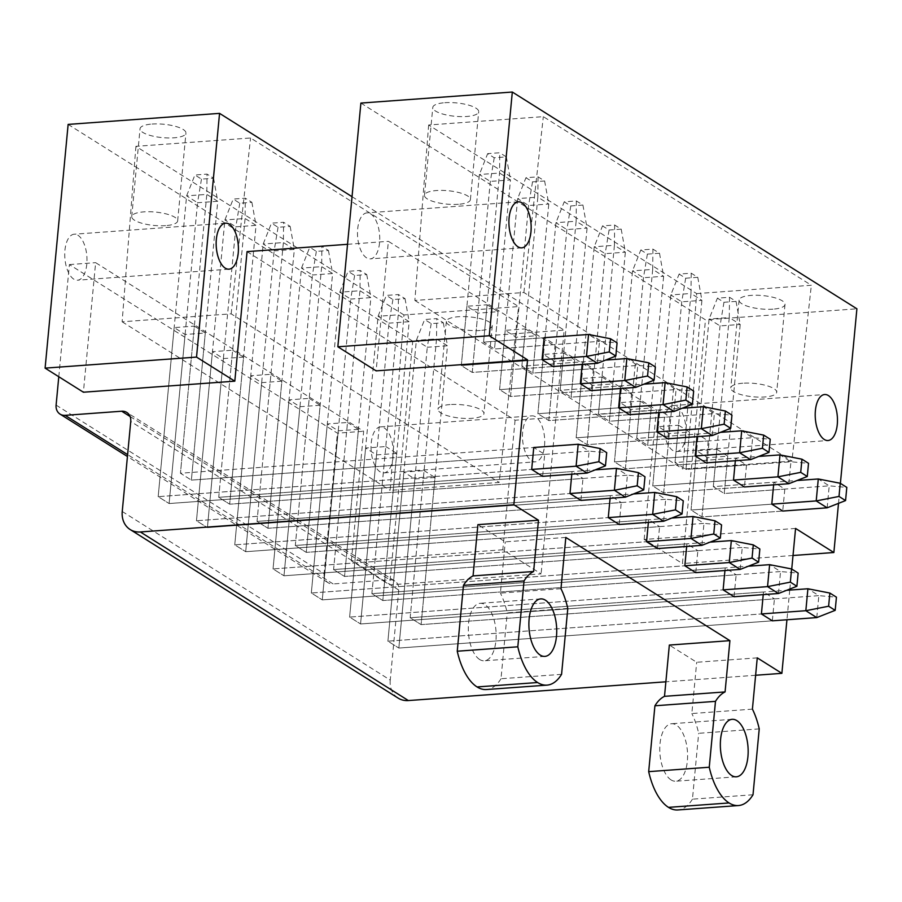 <?xml version="1.0" encoding="UTF-8"?>
<svg xmlns="http://www.w3.org/2000/svg" width="902" height="902" viewBox="0 0 902 902"><rect width="100%" height="100%" fill="white"/><g stroke="black" fill="none" stroke-linecap="round" stroke-linejoin="round"><path stroke-width="0.68" stroke-dasharray="4.51 3.38" d="M360.89 103.076L705.477 319.838L856.9 308.8M772.98 309.16A23.057 6.72 5.4 0 1 750.024 306.996A23.057 6.72 5.4 0 1 739.088 300.107A23.057 6.72 5.4 0 1 751.107 295.394A23.057 6.72 5.4 0 1 774.063 297.559A23.057 6.72 5.4 0 1 784.999 304.448A23.057 6.72 5.4 0 1 772.98 309.16M696.671 293.601L811.338 285.246L543.32 116.651L428.653 125.006L696.671 293.601L682.893 469.051L791.911 461.102L811.338 285.246M444.799 102.715A23.057 6.72 5.4 0 1 467.766 104.88A23.057 6.72 5.4 0 1 478.691 111.769A23.057 6.72 5.4 0 1 466.684 116.482A23.057 6.72 5.4 0 1 443.716 114.306A23.057 6.72 5.4 0 1 432.791 107.428A23.057 6.72 5.4 0 1 444.799 102.715M428.653 125.006L414.875 300.456L523.893 292.507L791.911 461.102M523.893 292.507L543.32 116.651M414.875 300.456L682.893 469.051M487.103 304.786L498.039 311.675L477.846 313.141L466.909 306.263L487.103 304.786L483.573 342.117L494.51 348.995L483.573 342.117L544.143 337.698L483.573 342.117L499.55 173.049L499.776 152.765L487.666 153.644L494.228 157.771L506.338 156.892L499.776 152.765M525.381 328.869L536.329 335.758L516.136 337.224L505.199 330.346L525.381 328.869L521.852 366.201L532.8 373.078L521.852 366.201L582.421 361.781L582.173 364.408M563.671 352.953L574.608 359.842L554.426 361.307L543.489 354.43L563.671 352.953L560.142 390.284L571.09 397.162L560.142 390.284L620.711 385.864L620.463 388.491M601.961 377.047L612.898 383.925L592.715 385.391L581.767 378.513L601.961 377.047L598.432 414.368L609.369 421.245L598.432 414.368L659.001 409.959L658.753 412.575M640.251 401.131L651.188 408.008L630.994 409.485L620.057 402.596L640.251 401.131L636.722 438.451L647.659 445.34L636.722 438.451L697.291 434.042L697.043 436.669M678.541 425.214L689.478 432.092L669.284 433.569L658.347 426.68L678.541 425.214L675.012 462.534L685.948 469.423L675.012 462.534L735.581 458.126L735.333 460.753M716.831 449.297L727.767 456.175L707.574 457.652L696.637 450.774L716.831 449.297L713.302 486.629L724.238 493.507L713.302 486.629L773.871 482.209L773.623 484.836M795.575 528.437L644.152 539.464L682.442 563.547L705.477 319.838M644.152 539.464L656.397 409.925L388.379 241.33L376.134 370.869M685.858 435.44A23.057 11.038 -94.2 0 1 676.59 451.552A23.057 11.038 -94.2 0 1 663.985 421.674A23.057 11.038 -94.2 0 1 673.242 405.562A23.057 11.038 -94.2 0 1 685.858 435.44M379.55 242.751A23.057 11.038 -94.2 0 1 370.294 258.874A23.057 11.038 -94.2 0 1 357.677 228.995A23.057 11.038 -94.2 0 1 366.945 212.883A23.057 11.038 -94.2 0 1 379.55 242.751M247.058 251.635L515.076 420.231L656.397 409.925M347.541 244.307L388.379 241.33M515.076 420.231L502.831 549.769L541.11 573.852L389.687 584.891L412.733 341.17L564.156 330.143L541.11 573.852M352.039 196.704L564.156 330.143M522.653 431.979A23.057 11.038 85.8 0 0 535.269 461.847A23.057 11.038 85.8 0 0 544.526 445.735A23.057 11.038 85.8 0 0 531.921 415.856A23.057 11.038 85.8 0 0 522.653 431.979M68.135 124.408L412.733 341.17M403.927 314.945L135.909 146.35L250.576 137.983L518.582 306.579L403.927 314.945L390.138 490.384L499.167 482.435L518.582 306.579M152.055 124.048A23.057 6.72 5.4 0 1 175.011 126.224A23.057 6.72 5.4 0 1 185.947 133.101A23.057 6.72 5.4 0 1 173.928 137.814A23.057 6.72 5.4 0 1 150.972 135.65A23.057 6.72 5.4 0 1 140.035 128.761A23.057 6.72 5.4 0 1 152.055 124.048M480.236 330.493A23.057 6.72 5.4 0 1 457.28 328.328A23.057 6.72 5.4 0 1 446.343 321.439A23.057 6.72 5.4 0 1 458.363 316.737A23.057 6.72 5.4 0 1 481.318 318.902A23.057 6.72 5.4 0 1 492.255 325.78A23.057 6.72 5.4 0 1 480.236 330.493M135.909 146.35L122.131 321.788L231.149 313.84L499.167 482.435M231.149 313.84L250.576 137.983M122.131 321.788L390.138 490.384M194.347 326.129L205.284 333.007L185.102 334.473L174.165 327.595L194.347 326.129L180.445 473.234L191.382 480.112L180.445 473.234L533.758 447.482L180.445 473.234L206.806 194.392L207.032 174.097L194.911 174.988L201.473 179.115L213.594 178.235L207.032 174.097M243.574 357.091L223.392 358.568L212.444 351.679L232.637 350.213L218.735 497.318L229.672 504.195L218.735 497.318L572.048 471.566L582.985 478.443L229.672 504.195L243.574 357.091L232.637 350.213M281.864 381.174L261.67 382.651L250.733 375.762L270.927 374.296L257.025 521.401L267.962 528.279L257.025 521.401L610.338 495.649L621.275 502.527L267.962 528.279L281.864 381.174L270.927 374.296M320.154 405.257L299.96 406.734L289.023 399.857L309.217 398.38L295.304 545.485L306.252 552.374L295.304 545.485L648.628 519.732L659.565 526.621L306.252 552.374L320.154 405.257L309.217 398.38M358.444 429.352L338.25 430.818L327.313 423.94L347.507 422.463L333.593 569.568L344.53 576.457L333.593 569.568L686.918 543.816L697.855 550.705L344.53 576.457L358.444 429.352L347.507 422.463M396.733 453.435L376.54 454.901L365.603 448.023L385.785 446.546L371.883 593.663L382.82 600.54L371.883 593.663L725.197 567.91L736.145 574.788L382.82 600.54L396.733 453.435L385.785 446.546M435.012 477.519L414.83 478.985L403.893 472.107L424.075 470.63L410.173 617.746L421.11 624.624L410.173 617.746L763.487 591.994L774.423 598.872L421.11 624.624L435.012 477.519L424.075 470.63M502.831 549.769L351.408 560.807L389.687 584.891M351.408 560.807L363.653 431.257L95.635 262.662L83.39 392.212M393.114 456.773A23.057 11.038 -94.2 0 1 383.846 472.885A23.057 11.038 -94.2 0 1 371.229 443.006A23.057 11.038 -94.2 0 1 380.497 426.894A23.057 11.038 -94.2 0 1 393.114 456.773M86.806 264.094A23.057 11.038 -94.2 0 1 77.538 280.206A23.057 11.038 -94.2 0 1 64.933 250.328A23.057 11.038 -94.2 0 1 74.189 234.216A23.057 11.038 -94.2 0 1 86.806 264.094M58.788 376.732L69.386 264.579L337.404 433.174L363.653 431.257M69.386 264.579L95.635 262.662M56.104 405.099L324.122 573.695L337.404 433.174M324.122 573.695A11.523 9.55 -57.8 0 0 328.08 582.715A11.523 9.55 -57.8 0 0 333.176 583.944L127.61 454.631M122.244 511.49L390.25 680.085L398.763 590.055A11.523 9.55 -57.8 0 0 394.805 581.035A11.523 9.55 -57.8 0 0 389.709 579.817L333.176 583.944M390.25 680.085A23.057 19.089 -57.8 0 0 398.165 698.125M565.825 537.434L505.255 541.854L477.902 524.648M755.617 675.26L665.879 681.799M757.263 657.862L696.694 662.271L669.34 645.065M791.731 569.061L789.848 589.04M789.746 590.077L786.939 619.764M840.393 483.359L838.51 503.339M185.102 334.473L169.114 503.541L542.621 476.324L544.695 454.36L533.758 447.482M477.846 313.141L472.242 372.425L553.005 366.539L555.08 344.575L544.143 337.698M223.392 358.568L207.404 527.625L580.911 500.407L582.985 478.443M571.8 474.193L572.048 471.566M516.136 337.224L510.532 396.508L591.295 390.622L593.369 368.67L582.421 361.781M261.67 382.651L245.694 551.708L619.2 524.49L621.275 502.527M610.09 498.276L610.338 495.649M554.426 361.307L548.822 420.591L629.573 414.706L631.648 392.753L620.711 385.864M299.96 406.734L283.983 575.792L657.49 548.574L659.565 526.621M648.38 522.359L648.628 519.732M592.715 385.391L587.112 444.675L667.863 438.789L669.938 416.837L659.001 409.959M338.25 430.818L322.273 599.886L695.78 572.657L697.855 550.705M686.67 546.443L686.918 543.816M630.994 409.485L625.39 468.758L706.153 462.873L708.228 440.92L697.291 434.042M376.54 454.901L360.563 623.97L734.07 596.741L736.145 574.788M724.949 570.526L725.197 567.91M669.284 433.569L663.68 492.853L744.443 486.967L746.518 465.004L735.581 458.126M414.83 478.985L398.842 648.053L772.349 620.824L774.423 598.872M763.239 594.621L763.487 591.994M707.574 457.652L701.97 516.936L782.733 511.051L784.808 489.087L773.871 482.209M458.374 204.303A23.057 6.72 5.4 0 1 435.418 202.138A23.057 6.72 5.4 0 1 424.481 195.249A23.057 6.72 5.4 0 1 436.5 190.536A23.057 6.72 5.4 0 1 459.456 192.712A23.057 6.72 5.4 0 1 470.393 199.59A23.057 6.72 5.4 0 1 458.374 204.303M165.63 225.635A23.057 6.72 5.4 0 1 142.674 223.47A23.057 6.72 5.4 0 1 131.737 216.593A23.057 6.72 5.4 0 1 143.756 211.88A23.057 6.72 5.4 0 1 166.712 214.045A23.057 6.72 5.4 0 1 177.649 220.934A23.057 6.72 5.4 0 1 165.63 225.635M793.016 555.497L682.442 563.547M742.808 383.226A23.057 6.72 -174.6 0 0 730.789 387.928A23.057 6.72 -174.6 0 0 741.726 394.817A23.057 6.72 -174.6 0 0 764.682 396.981A23.057 6.72 -174.6 0 0 776.701 392.269A23.057 6.72 -174.6 0 0 765.764 385.391A23.057 6.72 -174.6 0 0 742.808 383.226M450.053 404.558A23.057 6.72 -174.6 0 0 438.045 409.271A23.057 6.72 -174.6 0 0 448.97 416.149A23.057 6.72 -174.6 0 0 471.938 418.325A23.057 6.72 -174.6 0 0 483.946 413.612A23.057 6.72 -174.6 0 0 473.02 406.723A23.057 6.72 -174.6 0 0 450.053 404.558M560.976 588.702L500.407 593.11L505.255 541.854M567.798 608.467L507.228 612.875A57.807 27.669 -94.2 0 0 500.407 593.11M561.574 674.335L501.005 678.744L507.228 612.875M501.005 678.744A57.649 27.59 -94.2 0 1 486.426 689.534M479.65 659.497A28.819 13.801 -94.2 0 1 468.318 628.198A28.819 13.801 -94.2 0 1 480.146 603.303A28.819 13.801 -94.2 0 1 484.836 604.599A28.819 13.801 -94.2 0 1 496.156 635.91A28.819 13.801 -94.2 0 1 484.34 660.794A28.819 13.801 -94.2 0 1 479.65 659.497M752.415 709.13L691.845 713.538L696.694 662.271M759.236 728.884L698.667 733.303A57.807 27.669 -94.2 0 0 691.845 713.538M753.012 794.763L692.443 799.172L698.667 733.303M692.443 799.172A57.649 27.59 -94.2 0 1 677.864 809.962M671.088 779.926A28.819 13.801 -94.2 0 1 659.768 748.626A28.819 13.801 -94.2 0 1 671.584 723.731A28.819 13.801 -94.2 0 1 676.274 725.028A28.819 13.801 -94.2 0 1 687.595 756.327A28.819 13.801 -94.2 0 1 675.778 781.222A28.819 13.801 -94.2 0 1 671.088 779.926M174.165 327.595L158.177 496.664L169.114 503.541L158.177 496.664L531.684 469.435L158.177 496.664L186.613 195.858L194.911 174.988M205.284 333.007L191.382 480.112L544.695 454.36M498.039 311.675L494.51 348.995L555.08 344.575M466.909 306.263L461.305 365.547L472.242 372.425L461.305 365.547L542.068 359.65L461.305 365.547L479.357 174.526L487.666 153.644M212.444 351.679L196.467 520.747L207.404 527.625L196.467 520.747L569.974 493.518L196.467 520.747L224.902 219.941L233.201 199.071L245.31 198.192L251.883 202.319L239.763 203.198L233.201 199.071M536.329 335.758L532.8 373.078L593.369 368.67M505.199 330.346L499.595 389.63L510.532 396.508L499.595 389.63L580.347 383.745L499.595 389.63L517.647 198.609L525.945 177.728L538.066 176.848L544.628 180.975L532.518 181.866L525.945 177.728M250.733 375.762L234.757 544.831L245.694 551.708L234.757 544.831L608.264 517.601L234.757 544.831L263.192 244.025L271.491 223.155L283.6 222.275L290.162 226.402L278.053 227.281L271.491 223.155M574.608 359.842L571.09 397.162L631.648 392.753M543.489 354.43L537.885 413.714L548.822 420.591L537.885 413.714L618.637 407.828L537.885 413.714L555.936 222.693L564.235 201.822L576.355 200.932L582.918 205.058L570.797 205.949L564.235 201.822M289.023 399.857L273.047 568.914L283.983 575.792L273.047 568.914L646.554 541.696L273.047 568.914L301.471 268.12L309.781 247.238L321.89 246.359L328.452 250.485L316.343 251.365L309.781 247.238M612.898 383.925L609.369 421.245L669.938 416.837M581.767 378.513L576.164 437.797L587.112 444.675L576.164 437.797L656.927 431.911L576.164 437.797L594.226 246.776L602.525 225.906L614.645 225.015L621.207 229.153L609.087 230.033L602.525 225.906M327.313 423.94L311.325 592.997L322.273 599.886L311.325 592.997L684.832 565.779L311.325 592.997L339.761 292.203L348.071 271.322L360.18 270.442L366.742 274.569L354.633 275.448L348.071 271.322M651.188 408.008L647.659 445.34L708.228 440.92M620.057 402.596L614.454 461.88L625.39 468.758L614.454 461.88L695.216 455.995L614.454 461.88L632.516 270.859L640.815 249.989L652.924 249.11L659.497 253.236L647.377 254.116L640.815 249.989M365.603 448.023L349.615 617.081L360.563 623.97L349.615 617.081L723.122 589.863L349.615 617.081L378.051 316.286L386.349 295.405L398.47 294.526L405.032 298.652L392.922 299.543L386.349 295.405M689.478 432.092L685.948 469.423L746.518 465.004M658.347 426.68L652.744 485.964L663.68 492.853L652.744 485.964L733.506 480.078L652.744 485.964L670.806 294.943L679.105 274.073L691.214 273.193L697.776 277.32L685.667 278.199L679.105 274.073M403.893 472.107L387.905 641.175L398.842 648.053L387.905 641.175L761.412 613.946L387.905 641.175L416.341 340.37L424.639 319.5L436.76 318.609L443.322 322.736L431.201 323.626L424.639 319.5M727.767 456.175L724.238 493.507L784.808 489.087M696.637 450.774L691.033 510.047L701.97 516.936L691.033 510.047L771.796 504.162L691.033 510.047L709.085 319.037L717.394 298.156L729.504 297.277L736.066 301.403L723.956 302.283L717.394 298.156M542.621 476.324L169.114 503.541L197.549 202.736L186.613 195.858L206.806 194.392L217.743 201.27L191.382 480.112L589.119 451.124L578.182 444.246M201.473 179.115L197.549 202.736L217.743 201.27L213.594 178.235M587.044 473.076L589.119 451.124L606.708 452.669M506.338 156.892L510.487 179.926L499.55 173.049L479.357 174.526L490.305 181.403L510.487 179.926L494.51 348.995L599.492 341.339L588.555 334.462M494.228 157.771L490.305 181.403L472.242 372.425L553.005 366.539M597.417 363.303L599.492 341.339L617.081 342.884M580.911 500.407L207.404 527.625L235.839 226.83L224.902 219.941L245.085 218.476L218.735 497.318L595.185 469.874M239.763 203.198L235.839 226.83L256.033 225.353L229.672 504.195L627.409 475.207L616.461 468.33M251.883 202.319L256.033 225.353L245.085 218.476L245.31 198.192M625.334 497.171L627.409 475.207L644.986 476.752M538.066 176.848L537.84 197.132L517.647 198.609L528.583 205.487L548.777 204.021L537.84 197.132L521.852 366.201L605.569 360.101M544.628 180.975L548.777 204.021L532.8 373.078L637.782 365.423L626.845 358.545M532.518 181.866L528.583 205.487L510.532 396.508L591.295 390.622M635.707 387.386L637.782 365.423L655.371 366.967M619.2 524.49L245.694 551.708L274.129 250.914L263.192 244.025L283.375 242.559L257.025 521.401L633.475 493.969M278.053 227.281L274.129 250.914L294.323 249.437L267.962 528.279L665.699 499.291L654.751 492.413M290.162 226.402L294.323 249.437L283.375 242.559L283.6 222.275M663.613 521.255L665.699 499.291L683.276 500.835M576.355 200.932L576.13 221.215L555.936 222.693L566.873 229.57L587.067 228.105L576.13 221.215L560.142 390.284L643.848 384.184M582.918 205.058L587.067 228.105L571.09 397.162L676.072 389.517L665.135 382.628M570.797 205.949L566.873 229.57L548.822 420.591L629.573 414.706M673.997 411.47L676.072 389.517L693.661 391.062M657.49 548.574L283.983 575.792L312.419 274.997L301.471 268.12L321.664 266.642L295.304 545.485L671.764 518.052M316.343 251.365L312.419 274.997L332.601 273.52L306.252 552.374L703.977 523.374L693.04 516.496M328.452 250.485L332.601 273.52L321.664 266.642L321.89 246.359M701.903 545.338L703.977 523.374L721.566 524.919M614.645 225.015L614.42 245.31L594.226 246.776L605.163 253.654L625.357 252.188L614.42 245.31L598.432 414.368L682.137 408.268M621.207 229.153L625.357 252.188L609.369 421.245L714.361 413.601L703.425 406.712M609.087 230.033L605.163 253.654L587.112 444.675L667.863 438.789M712.287 435.553L714.361 413.601L731.95 415.145M695.78 572.657L322.273 599.886L350.709 299.081L339.761 292.203L359.954 290.726L333.593 569.568L710.054 542.136M354.633 275.448L350.709 299.081L370.891 297.604L344.53 576.457L742.267 547.469L731.33 540.58M366.742 274.569L370.891 297.604L359.954 290.726L360.18 270.442M740.192 569.421L742.267 547.469L759.856 549.014M652.924 249.11L652.698 269.394L632.516 270.859L643.453 277.748L663.646 276.271L652.698 269.394L636.722 438.451L720.427 432.351M659.497 253.236L663.646 276.271L647.659 445.34L752.651 437.684L741.703 430.806M647.377 254.116L643.453 277.748L625.39 468.758L706.153 462.873M750.577 459.637L752.651 437.684L770.229 439.229M734.07 596.741L360.563 623.97L388.987 323.164L378.051 316.286L398.244 314.809L371.883 593.663L748.344 566.219M392.922 299.543L388.987 323.164L409.181 321.698L382.82 600.54L780.557 571.552L769.62 564.663M405.032 298.652L409.181 321.698L398.244 314.809L398.47 294.526M778.482 593.505L780.557 571.552L798.146 573.097M691.214 273.193L690.988 293.477L670.806 294.943L681.743 301.832L701.925 300.355L690.988 293.477L675.012 462.534L758.717 456.435M697.776 277.32L701.925 300.355L685.948 469.423L790.93 461.768L779.993 454.89M685.667 278.199L681.743 301.832L663.68 492.853L744.443 486.967M788.855 483.72L790.93 461.768L808.519 463.312M772.349 620.824L398.842 648.053L427.277 347.247L416.341 340.37L436.534 338.893L410.173 617.746L786.623 590.303M431.201 323.626L427.277 347.247L447.471 345.782L421.11 624.624L818.847 595.636L807.91 588.758M443.322 322.736L447.471 345.782L436.534 338.893L436.76 318.609M816.772 617.588L818.847 595.636L836.436 597.18M729.504 297.277L729.278 317.56L709.085 319.037L720.033 325.915L740.215 324.438L729.278 317.56L713.302 486.629L797.007 480.518M736.066 301.403L740.215 324.438L724.238 493.507L829.22 485.851L818.283 478.973M723.956 302.283L720.033 325.915L701.97 516.936L782.733 511.051M827.145 507.815L829.22 485.851L846.809 487.396M130.102 416.51L389.709 579.817M398.763 590.055L130.745 421.459M328.08 582.715L127.441 456.502M394.805 581.035L126.787 412.44M518.357 201.845L366.945 212.883M521.717 247.836L370.294 258.874M424.481 195.249L432.791 107.428M470.393 199.59L478.691 111.769M225.613 223.177L74.189 234.216M228.961 269.168L77.538 280.206M131.737 216.593L140.035 128.761M177.649 220.934L185.947 133.101M673.242 405.562L824.665 394.524M676.59 451.552L828.013 440.514M739.088 300.107L730.789 387.928M784.999 304.448L776.701 392.269M380.497 426.894L531.921 415.856M383.846 472.885L535.269 461.847M446.343 321.439L438.045 409.271M492.255 325.78L483.946 413.612M540.715 598.894L480.146 603.303M544.898 656.385L484.34 660.794M732.153 719.311L671.584 723.731M736.348 776.802L675.778 781.222"/><path stroke-width="1.35" d="M512.313 92.038L489.267 335.747L337.844 346.785L360.89 103.076L512.313 92.038L856.9 308.8L840.393 483.359M337.844 346.785L376.134 370.869L527.557 359.842L513.858 504.748L538.471 520.228L477.902 524.648L473.054 575.916L533.623 571.496A57.807 27.669 85.8 0 0 524.039 580.933L517.816 646.802A57.649 27.59 85.8 0 0 537.615 682.521A57.649 27.59 85.8 0 0 546.995 685.125A57.649 27.59 85.8 0 0 561.574 674.335L567.798 608.467A57.807 27.669 85.8 0 0 560.976 588.702L565.825 537.434L729.91 640.657L669.34 645.065L664.503 696.333L725.073 691.924A57.807 27.669 85.8 0 0 715.478 701.361L709.254 767.23A57.649 27.59 85.8 0 0 729.064 802.949A57.649 27.59 85.8 0 0 738.434 805.554A57.649 27.59 85.8 0 0 753.012 794.763L759.236 728.884A57.807 27.669 85.8 0 0 752.415 709.13L757.263 657.862L781.876 673.343L755.617 675.26M196.523 357.091L45.1 368.129L68.135 124.408L219.558 113.37L196.523 357.091L234.813 381.174L247.058 251.635L347.541 244.307M219.558 113.37L352.039 196.704M216.345 239.289A23.057 11.038 85.8 0 0 228.961 269.168A23.057 11.038 85.8 0 0 238.229 253.056A23.057 11.038 85.8 0 0 225.613 223.177A23.057 11.038 85.8 0 0 216.345 239.289M45.1 368.129L83.39 392.212L234.813 381.174M127.441 456.502L60.062 414.119A11.523 9.55 -57.8 0 1 56.104 405.099L58.788 376.732M60.062 414.119A11.523 9.55 -57.8 0 0 65.158 415.348L121.691 411.222L130.102 416.51M665.879 681.799L408.369 700.561A23.057 19.089 -57.8 0 1 398.165 698.125L130.147 529.53A23.057 19.089 -57.8 0 1 122.244 511.49L130.745 421.459A11.523 9.55 -57.8 0 0 126.787 412.44A11.523 9.55 -57.8 0 0 121.691 411.222M130.147 529.53A23.057 19.089 -57.8 0 0 140.351 531.966L513.858 504.748M838.51 503.339L833.865 552.52L795.575 528.437L791.731 569.061M789.848 589.04L789.746 590.077M786.939 619.764L781.876 673.343M489.267 335.747L527.557 359.842M538.471 520.228L533.623 571.496M729.91 640.657L725.073 691.924M736.844 720.619A28.819 13.801 85.8 0 0 732.153 719.311A28.819 13.801 85.8 0 0 720.337 744.206A28.819 13.801 85.8 0 0 731.657 775.506A28.819 13.801 85.8 0 0 736.348 776.802A28.819 13.801 85.8 0 0 748.164 751.918A28.819 13.801 85.8 0 0 736.844 720.619M815.397 410.635A23.057 11.038 85.8 0 0 828.013 440.514A23.057 11.038 85.8 0 0 837.281 424.402A23.057 11.038 85.8 0 0 824.665 394.524A23.057 11.038 85.8 0 0 815.397 410.635M509.1 217.957A23.057 11.038 85.8 0 0 521.717 247.836A23.057 11.038 85.8 0 0 530.974 231.724A23.057 11.038 85.8 0 0 518.357 201.845A23.057 11.038 85.8 0 0 509.1 217.957M540.219 655.077A28.819 13.801 85.8 0 0 544.898 656.385A28.819 13.801 85.8 0 0 556.726 631.49A28.819 13.801 85.8 0 0 545.406 600.191A28.819 13.801 85.8 0 0 540.715 598.894A28.819 13.801 85.8 0 0 528.888 623.778A28.819 13.801 85.8 0 0 540.219 655.077M598.894 461.711L605.456 465.838L606.708 452.669L600.146 448.542L598.894 461.711L576.107 466.199L587.044 473.076L542.621 476.324L531.684 469.435L533.758 447.482L578.182 444.246L576.107 466.199L531.684 469.435M542.068 359.65L544.143 337.698L588.555 334.462L586.48 356.414L542.068 359.65L553.005 366.539L597.417 363.303L586.48 356.414L609.267 351.927L610.519 338.757L617.081 342.884L615.841 356.065L597.417 363.303M637.184 485.795L643.746 489.921L644.986 476.752L638.424 472.625L637.184 485.795L614.386 490.282L625.334 497.171L580.911 500.407L569.974 493.518L571.8 474.193M647.557 376.021L654.119 380.148L655.371 366.967L648.809 362.841L647.557 376.021L624.77 380.509L635.707 387.386L591.295 390.622L580.347 383.745L582.173 364.408M675.474 509.878L682.036 514.016L683.276 500.835L676.714 496.709L675.474 509.878L652.676 514.365L663.613 521.255L619.2 524.49L608.264 517.601L610.09 498.276M685.847 400.105L692.409 404.231L693.661 391.062L687.098 386.924L685.847 400.105L663.06 404.592L673.997 411.47L629.573 414.706L618.637 407.828L620.463 388.491M713.764 533.973L720.326 538.099L721.566 524.919L715.004 520.792L713.764 533.973L690.966 538.449L701.903 545.338L657.49 548.574L646.554 541.696L648.38 522.359M724.137 424.188L730.699 428.315L731.95 415.145L725.377 411.008L724.137 424.188L701.339 428.675L712.287 435.553L667.863 438.789L656.927 431.911L658.753 412.575M752.043 558.056L758.616 562.183L759.856 549.014L753.294 544.876L752.043 558.056L729.256 562.544L740.192 569.421L695.78 572.657L684.832 565.779L686.67 546.443M762.427 448.271L768.989 452.398L770.229 439.229L763.667 435.102L762.427 448.271L739.629 452.759L750.577 459.637L706.153 462.873L695.216 455.995L697.043 436.669M790.332 582.14L796.894 586.266L798.146 573.097L791.584 568.959L790.332 582.14L767.546 586.627L778.482 593.505L734.07 596.741L723.122 589.863L724.949 570.526M800.717 472.355L807.279 476.481L808.519 463.312L801.957 459.186L800.717 472.355L777.919 476.842L788.855 483.72L744.443 486.967L733.506 480.078L735.333 460.753M828.622 606.223L835.184 610.35L836.436 597.18L829.863 593.054L828.622 606.223L805.836 610.71L816.772 617.588L772.349 620.824L761.412 613.946L763.239 594.621M838.995 496.438L845.569 500.576L846.809 487.396L840.247 483.269L838.995 496.438L816.209 500.926L827.145 507.815L782.733 511.051L771.796 504.162L773.623 484.836M833.865 552.52L793.016 555.497M524.039 580.933L463.47 585.353A57.807 27.669 -94.2 0 1 473.054 575.916M546.995 685.125L486.426 689.534A57.649 27.59 -94.2 0 1 477.057 686.941A57.649 27.59 -94.2 0 1 457.246 651.221L517.816 646.802M463.47 585.353L457.246 651.221M715.478 701.361L654.92 705.781A57.807 27.669 -94.2 0 1 664.503 696.333M738.434 805.554L677.864 809.962A57.649 27.59 -94.2 0 1 668.495 807.369A57.649 27.59 -94.2 0 1 648.685 771.65L709.254 767.23M654.92 705.781L648.685 771.65M600.146 448.542L578.182 444.246M605.456 465.838L587.044 473.076M609.267 351.927L615.841 356.065M610.519 338.757L588.555 334.462M638.424 472.625L616.461 468.33L614.386 490.282L569.974 493.518M616.461 468.33L595.185 469.874M643.746 489.921L625.334 497.171M580.347 383.745L624.77 380.509L626.845 358.545L605.569 360.101M648.809 362.841L626.845 358.545M654.119 380.148L635.707 387.386M676.714 496.709L654.751 492.413L652.676 514.365L608.264 517.601M654.751 492.413L633.475 493.969M682.036 514.016L663.613 521.255M618.637 407.828L663.06 404.592L665.135 382.628L643.848 384.184M687.098 386.924L665.135 382.628M692.409 404.231L673.997 411.47M715.004 520.792L693.04 516.496L690.966 538.449L646.554 541.696M693.04 516.496L671.764 518.052M720.326 538.099L701.903 545.338M656.927 431.911L701.339 428.675L703.425 406.712L682.137 408.268M725.377 411.008L703.425 406.712M730.699 428.315L712.287 435.553M753.294 544.876L731.33 540.58L729.256 562.544L684.832 565.779M731.33 540.58L710.054 542.136M758.616 562.183L740.192 569.421M695.216 455.995L739.629 452.759L741.703 430.806L720.427 432.351M763.667 435.102L741.703 430.806M768.989 452.398L750.577 459.637M791.584 568.959L769.62 564.663L767.546 586.627L723.122 589.863M769.62 564.663L748.344 566.219M796.894 586.266L778.482 593.505M733.506 480.078L777.919 476.842L779.993 454.89L758.717 456.435M801.957 459.186L779.993 454.89M807.279 476.481L788.855 483.72M829.863 593.054L807.91 588.758L805.836 610.71L761.412 613.946M807.91 588.758L786.623 590.303M835.184 610.35L816.772 617.588M771.796 504.162L816.209 500.926L818.283 478.973L797.007 480.518M840.247 483.269L818.283 478.973M845.569 500.576L827.145 507.815M127.61 454.631L65.158 415.348M408.369 700.561L140.351 531.966M537.615 682.521L477.057 686.941M729.064 802.949L668.495 807.369"/></g></svg>
